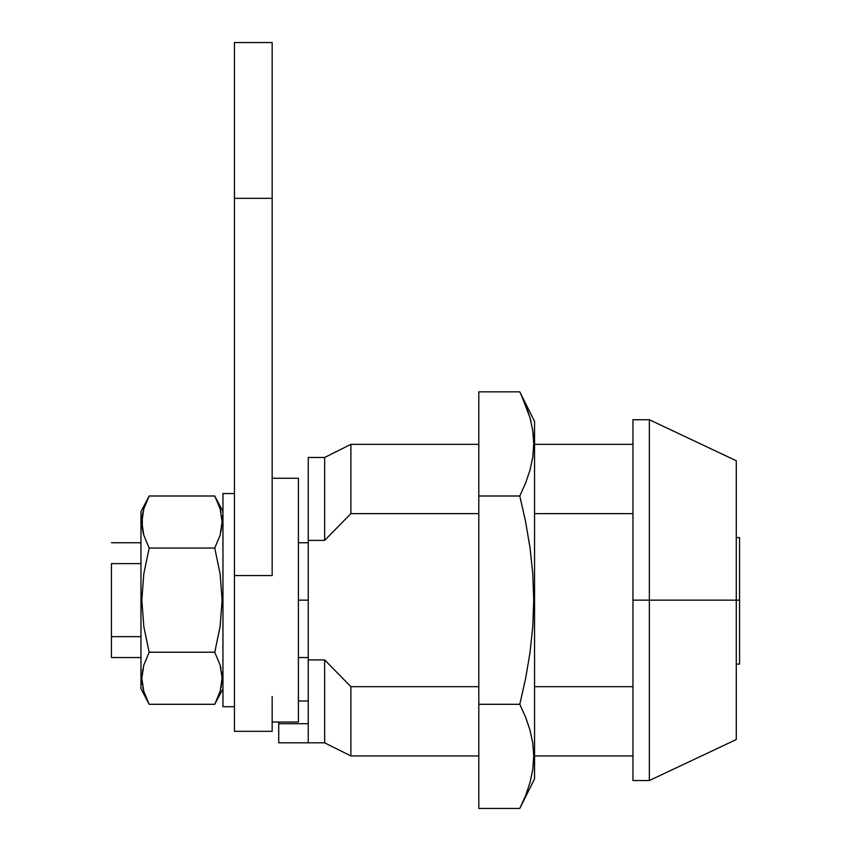 <?xml version="1.0" encoding="UTF-8"?>
<svg xmlns="http://www.w3.org/2000/svg" width="851" height="851" viewBox="0 0 851 851"><rect width="100%" height="100%" fill="white"/><g stroke="black" fill="none" stroke-linecap="round" stroke-linejoin="round"><path stroke-width="1.28" d="M278.724 723.712L278.724 742.827L278.724 722.031L278.724 723.712L308.243 723.712L278.724 723.712M478.805 755.943L350.878 755.943L324.646 742.827L324.646 659.908L350.878 686.672L350.878 755.943L350.878 686.672L478.805 686.672L350.878 686.672L324.646 659.908L324.646 742.827L308.243 742.827L308.243 659.908L308.243 742.827L278.724 742.827M298.403 700.979L308.243 700.979L298.403 700.979M649.356 600.146L649.356 419.745L649.356 600.146L736.275 600.146L736.275 460.742L736.275 600.146L649.356 600.146L649.356 780.537L649.356 600.146L632.953 600.146L649.356 600.146M632.953 419.745L632.953 780.537L632.953 419.745L649.356 419.745L736.275 460.742M308.243 457.466L308.243 659.908L324.646 659.908L308.243 659.908L308.243 540.385L324.646 540.385L350.878 513.61L478.805 513.61L350.878 513.61L350.878 444.35L350.878 513.61L324.646 540.385L324.646 457.466L324.646 540.385L308.243 540.385L308.243 457.466L324.646 457.466L350.878 444.35L478.805 444.35M632.953 686.672L534.556 686.672L632.953 686.672M534.556 513.61L632.953 513.61L534.556 513.61M736.275 739.54L736.275 600.146L739.562 600.146L739.562 537.63L736.275 537.63L739.562 537.63L739.562 600.146L736.275 600.146L736.275 739.54L649.356 780.537L632.953 780.537M111.438 563.617L140.968 563.617L111.438 563.617L111.438 657.546L111.438 563.617M298.403 600.146L308.243 600.146L298.403 600.146L298.403 478.262L272.16 478.262L298.403 478.262L298.403 722.031L298.403 600.146M739.562 664.099L739.562 600.146L739.562 664.099L736.275 664.099M140.968 636.665L111.438 636.665L140.968 636.665M234.44 731.339L234.44 575.542L234.44 731.339L272.16 731.339L272.16 696.543M272.16 722.031L298.403 722.031L272.16 722.031M216.165 498.782L220.122 508.866L222.1 521.897L220.154 535.088L214.76 548.065L220.143 573.936L222.1 600.146L222.962 600.146L222.1 600.146L220.111 626.527L214.76 652.217L149.159 652.217L143.808 626.527L141.83 600.146L140.968 600.146L140.968 688.704L140.968 600.146L141.83 600.146L143.787 573.936L149.159 548.065L143.808 535.194L141.83 522.163L143.776 508.972L149.159 495.995L143.787 508.909M221.09 512.685L220.122 508.866L222.1 521.897L220.154 535.088M222.1 522.163L221.1 531.332M221.93 518.185L221.622 515.578M147.755 701.511L143.808 691.427L141.83 678.385L143.776 665.195L149.159 652.217L143.808 626.527L141.83 600.146L143.787 573.936L149.159 548.065L214.76 548.065L149.159 548.065L143.808 535.194L142.34 528.705L142.308 515.568L143.776 508.972L149.159 495.995L214.76 495.995L149.159 495.995L140.968 511.589L140.968 600.146L140.968 511.589M142.83 687.608L143.808 691.427L141.83 678.385L143.776 665.195M141.83 678.13L142.83 668.96M142 682.108L142.308 684.704M142.83 512.727L141.83 521.897M142.83 531.375L143.776 535.088M222.962 511.589L214.76 495.995L220.122 508.866M214.76 548.065L220.143 573.936L222.1 600.146L220.111 626.527L214.76 652.217L220.122 665.088L222.1 678.13L220.154 691.32L214.76 704.298L149.159 704.298L143.808 691.427M149.159 652.217L214.76 652.217L220.122 665.088L222.1 678.13L220.154 691.32L214.76 704.298L220.132 691.374M140.968 688.704L149.159 704.298L214.76 704.298L222.962 688.704M221.1 687.555L222.1 678.385M221.09 668.918L220.154 665.195M141.989 525.833L142.33 528.599M143.287 533.322L143.734 534.96M221.93 674.449L221.6 671.684M220.632 666.961L220.186 665.322M222.962 706.745L234.44 706.745L222.962 706.745L222.962 493.548L222.962 706.745M234.44 493.548L222.962 493.548L234.44 493.548M521.089 394.46L529.992 417.618L532.769 430.606L533.737 443.658L532.822 456.806L530.045 469.986L525.62 483.049L519.801 495.995L525.567 521.567L530.003 547.629L532.79 573.914L533.737 600.146L534.556 600.146L534.556 421.383L534.556 600.146L533.737 600.146L532.8 626.315L530.035 652.419L525.61 678.481L519.801 704.298L525.588 717.159L529.992 730.073L532.769 743.061L533.737 756.124L532.822 769.261L530.045 782.452L525.62 795.515L519.801 808.45L478.805 808.45L519.801 808.45L534.556 778.899L534.556 600.146L534.556 778.899M525.62 404.778L529.992 417.618L532.769 430.606L533.737 443.658M526.248 406.395L525.727 405.044M533.449 436.723L532.79 430.808M530.96 421.362L530.141 418.171M533.471 763.379L533.737 756.369M532.822 456.806L530.045 469.986L525.62 483.049L519.801 495.995L478.805 495.995L478.805 808.45L478.805 704.298L519.801 704.298L478.805 704.298L478.805 495.995L519.801 495.995L525.567 521.567L530.003 547.629L532.79 573.914L533.737 600.146L532.8 626.315L530.035 652.419L525.61 678.481L519.801 704.298L525.588 717.159L529.992 730.073L532.769 743.061L533.737 756.124M534.556 421.383L519.801 391.843L478.805 391.843L478.805 495.995L478.805 391.843L519.801 391.843L525.588 404.693M525.62 795.515L519.801 808.45M532.822 769.261L530.045 782.452M234.44 575.542L234.44 42.55L234.44 198.347L272.16 198.347L272.16 42.55L272.16 575.542L272.16 198.347L234.44 198.347L234.44 575.542L272.16 575.542L234.44 575.542M272.16 705.085L272.16 731.339M632.953 755.943L534.556 755.943M534.556 444.35L632.953 444.35M111.438 542.747L140.968 542.747M298.403 542.747L308.243 542.747M308.243 657.546L298.403 657.546M140.968 657.546L111.438 657.546M234.44 42.55L272.16 42.55"/></g></svg>
